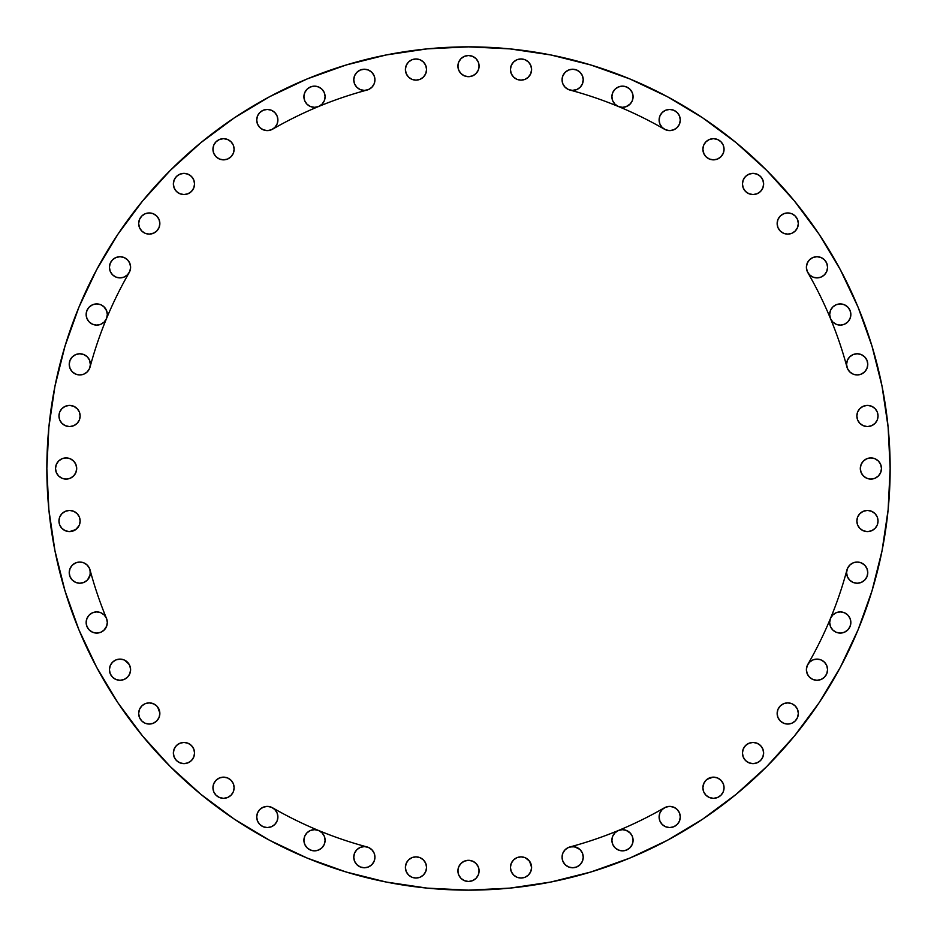 <?xml version="1.0" encoding="UTF-8"?>
<svg xmlns="http://www.w3.org/2000/svg" width="937" height="937" viewBox="0 0 937 937"><rect width="100%" height="100%" fill="white"/><g stroke="black" fill="none" stroke-linecap="round" stroke-linejoin="round"><path stroke-width="1.41" d="M632.44 100.364L633.084 96.734A10.588 10.588 0 0 1 622.496 107.322A10.588 10.588 0 0 1 611.896 96.734A10.588 10.588 0 0 1 622.496 86.145A10.588 10.588 0 0 1 633.084 96.734L632.276 92.681L629.98 89.249L626.548 86.954L622.496 86.145L618.443 86.954L615 89.249L612.704 92.681L611.896 96.734L612.704 100.786L615 104.218L618.443 106.513L622.496 107.322L626.548 106.513L629.98 104.218L632.276 100.786L633.084 96.734L632.276 92.681L629.98 89.249L626.548 86.954L622.496 86.145L618.443 86.954L615 89.249M659.109 120.018A10.588 10.588 0 0 1 669.697 109.43A10.588 10.588 0 0 1 680.285 120.018L679.477 115.965L677.182 112.522L673.75 110.226L669.697 109.43L665.645 110.226L662.213 112.522L659.917 115.965L659.109 120.018L659.917 124.071L662.213 127.502L665.645 129.798L669.697 130.606L673.75 129.798L677.182 127.502L679.477 124.071L680.285 120.018A10.588 10.588 0 0 1 669.697 130.606A10.588 10.588 0 0 1 659.109 120.018L659.742 123.637M703.675 145.2L702.879 149.252A10.588 10.588 0 0 1 713.467 138.664A10.588 10.588 0 0 1 724.055 149.252L723.247 145.2L720.951 141.768L717.519 139.472L713.467 138.664L709.414 139.472L705.971 141.768L703.675 145.2L702.879 149.252L703.675 153.305L705.971 156.748L709.414 159.044L713.467 159.852L717.519 159.044L720.951 156.748L723.247 153.305L724.055 149.252L723.247 145.2M762.976 187.623L763.632 183.968A10.588 10.588 0 0 1 753.032 194.556A10.588 10.588 0 0 1 742.444 183.968A10.588 10.588 0 0 1 753.032 173.368A10.588 10.588 0 0 1 763.632 183.968A10.588 10.588 0 0 0 757.096 174.188A10.588 10.588 0 0 0 742.444 183.957L743.252 188.021L745.547 191.453L748.979 193.748L753.032 194.556L757.084 193.748L760.528 191.453L762.823 188.021L763.632 183.968L762.823 179.916L760.528 176.472L757.084 174.177L753.032 173.368L748.979 174.177L745.547 176.472L743.252 179.916L742.444 183.968L743.252 179.916L745.547 176.472M777.148 223.533A10.588 10.588 0 0 1 787.748 212.945A10.588 10.588 0 0 1 798.336 223.533L797.528 219.481L795.232 216.049L791.8 213.753L787.748 212.945L783.695 213.753L780.252 216.049L777.956 219.481L777.148 223.533L777.956 227.586L780.252 231.029L783.695 233.325L787.748 234.121L791.8 233.325L795.232 231.029L797.528 227.586L798.336 223.533A10.588 10.588 0 0 1 787.748 234.121A10.588 10.588 0 0 1 777.148 223.533L777.851 227.304M809.498 259.818L807.202 263.25L806.394 267.303A10.588 10.588 0 0 1 816.982 256.715A10.588 10.588 0 0 1 827.57 267.303L826.774 263.25L824.478 259.818L821.035 257.523L816.982 256.715L812.929 257.523L809.498 259.818L807.202 263.25L806.394 267.303L807.202 271.355L809.498 274.787L812.929 277.083L816.982 277.891L821.035 277.083L824.478 274.787L826.774 271.355L827.57 267.303A10.588 10.588 0 0 1 816.982 277.891A10.588 10.588 0 0 1 806.394 267.303L807.038 270.922M829.678 314.504A10.588 10.588 0 0 1 840.266 303.916A10.588 10.588 0 0 1 850.855 314.504A10.588 10.588 0 0 0 840.255 303.916A10.588 10.588 0 0 0 829.678 314.504L830.487 318.557L832.782 322L836.214 324.296L840.266 325.104L844.319 324.296L847.751 322L850.046 318.557L850.855 314.504L850.046 310.452L847.751 307.02L844.319 304.724L840.266 303.916L836.214 304.724L832.782 307.02L830.487 310.452L829.678 314.504A10.588 10.588 0 0 0 840.266 325.104A10.588 10.588 0 0 0 850.855 314.504L850.046 310.452L847.751 307.02L844.319 304.724L840.266 303.916L836.214 304.724L832.782 307.02M847.399 360.3L846.591 364.352L847.399 368.405L849.695 371.837L853.138 374.132L857.191 374.941L861.232 374.132L864.675 371.837L866.971 368.405L867.779 364.352L866.971 360.3A10.588 10.588 0 0 0 861.244 354.573L857.191 353.764L853.138 354.573A10.588 10.588 0 0 0 849.707 356.856L847.399 360.3L846.591 364.352A10.588 10.588 0 0 1 857.191 353.764A10.588 10.588 0 0 1 867.779 364.352A10.588 10.588 0 0 0 866.971 360.312M861.232 354.561A10.588 10.588 0 0 0 853.15 354.561M853.138 354.573L849.695 356.868A10.588 10.588 0 0 0 846.591 364.341M857.671 411.929L856.863 415.981L857.671 420.034L859.967 423.465L863.399 425.761L867.451 426.569L871.504 425.761L874.947 423.465L877.243 420.034L878.039 415.981L877.243 411.929L874.947 408.485L871.504 406.189L867.451 405.393A10.588 10.588 0 0 0 859.967 408.485L857.671 411.929L856.863 415.981A10.588 10.588 0 0 1 867.451 405.393A10.588 10.588 0 0 1 878.039 415.981A10.588 10.588 0 0 0 867.463 405.393M863.41 475.984L866.842 478.28L870.895 479.088L874.947 478.28L878.379 475.984L880.675 472.553L881.483 468.5A10.588 10.588 0 0 1 870.895 479.088A10.588 10.588 0 0 1 860.307 468.5L860.307 468.5A10.588 10.588 0 0 1 870.895 457.912A10.588 10.588 0 0 1 881.483 468.5L880.675 464.447L878.379 461.016L874.947 458.72L870.895 457.912L866.842 458.72L863.41 461.016L861.115 464.447L860.307 468.5L861.115 472.553L863.41 475.984L866.842 478.28L870.895 479.088L874.947 478.28L878.379 475.984L880.675 472.553L881.483 468.5L880.675 464.447L878.379 461.016L874.947 458.72L870.895 457.912L866.842 458.72L863.41 461.016M877.243 525.071L878.039 521.019A10.588 10.588 0 0 1 867.451 531.607A10.588 10.588 0 0 1 856.863 521.019A10.588 10.588 0 0 1 867.451 510.431A10.588 10.588 0 0 1 878.039 521.019A10.588 10.588 0 0 0 871.515 511.239L867.451 510.431L863.399 511.239A10.588 10.588 0 0 0 859.979 513.523L857.671 516.966L856.863 521.019L857.671 525.071L859.967 528.515L863.399 530.81L867.451 531.607L871.504 530.81L874.947 528.515L877.243 525.071L878.039 521.019L877.243 516.966L874.947 513.535L871.504 511.239M871.492 511.239A10.588 10.588 0 0 0 863.41 511.239L859.967 513.535M859.955 513.546A10.588 10.588 0 0 0 856.957 519.637A391.807 391.807 0 0 1 856.933 519.812A391.807 391.807 0 0 0 856.957 519.637A391.807 391.807 0 0 0 856.98 519.449A391.807 391.807 0 0 1 856.957 519.637L857.25 518.196M867.03 568.747L867.779 572.648A10.588 10.588 0 0 1 857.191 583.236A10.588 10.588 0 0 1 846.591 572.648L847.399 576.7L849.695 580.132L853.138 582.427L857.191 583.236L861.232 582.427L864.675 580.132L866.971 576.7L867.779 572.648L866.971 568.595L864.675 565.163L861.232 562.868L857.191 562.059L853.138 562.868L849.695 565.163L847.399 568.595L846.591 572.648A10.588 10.588 0 0 1 857.191 562.059A10.588 10.588 0 0 1 867.779 572.648A10.588 10.588 0 0 0 849.707 565.152M849.695 565.163A10.588 10.588 0 0 0 846.954 569.907A391.807 391.807 0 0 1 830.487 618.443L829.678 622.496A10.588 10.588 0 0 1 840.266 611.896A10.588 10.588 0 0 1 850.855 622.496L850.046 618.443L847.751 615L844.319 612.704L840.266 611.896L836.214 612.704L832.782 615L830.487 618.443A391.807 391.807 0 0 0 846.954 569.907A391.807 391.807 0 0 0 847.001 569.743L846.907 570.106M850.855 622.473A10.588 10.588 0 0 0 830.487 618.443L832.606 615.176M807.038 666.078L806.394 669.697A10.588 10.588 0 0 1 816.982 659.109A10.588 10.588 0 0 1 827.57 669.697L826.774 665.645L824.478 662.213L821.035 659.917L816.982 659.109L812.929 659.917L809.498 662.213L807.202 665.645L806.394 669.697L807.202 673.75L809.498 677.182L812.929 679.477L816.982 680.285L821.035 679.477L824.478 677.182L826.774 673.75L827.57 669.697L826.879 665.938M777.851 709.696L777.148 713.467A10.588 10.588 0 0 1 787.748 702.879A10.588 10.588 0 0 1 798.336 713.467L797.528 709.414L795.232 705.971L791.8 703.675L787.748 702.879L783.695 703.675L780.252 705.971L777.956 709.414L777.148 713.467L777.956 717.519L780.252 720.951L783.695 723.247L787.748 724.055L791.8 723.247L795.232 720.951L797.528 717.519L798.336 713.467L797.656 709.754M753.02 742.444A10.588 10.588 0 0 0 745.547 745.547L743.252 748.979L742.444 753.032A10.588 10.588 0 0 1 753.032 742.444A10.588 10.588 0 0 1 763.632 753.032A10.588 10.588 0 0 0 753.043 742.444L748.979 743.252L745.547 745.547A10.588 10.588 0 0 0 742.444 753.02M705.748 780.486L703.968 783.063L702.879 787.748A10.588 10.588 0 0 1 713.467 777.148A10.588 10.588 0 0 1 724.055 787.748L723.247 783.695L720.951 780.252L717.519 777.956L713.467 777.148L709.414 777.956L705.971 780.252L703.675 783.695L702.879 787.748L703.675 791.8L705.971 795.232L709.414 797.528L713.467 798.336L717.519 797.528L720.951 795.232L723.247 791.8L724.055 787.748L723.411 784.105M659.742 813.363L659.109 816.982A10.588 10.588 0 0 1 669.697 806.394A10.588 10.588 0 0 1 680.285 816.982L679.477 812.929L677.182 809.498L673.75 807.202L669.697 806.394L665.645 807.202L662.213 809.498L659.917 812.929L659.109 816.982L659.917 821.035L662.213 824.478L665.645 826.774L669.697 827.57L673.75 826.774L677.182 824.478L679.477 821.035L680.285 816.982L679.653 813.363M622.039 829.69L618.443 830.487L615 832.782L612.704 836.214L611.896 840.266A10.588 10.588 0 0 1 622.496 829.678A10.588 10.588 0 0 1 633.084 840.266L632.276 836.214L629.98 832.782L626.548 830.487L622.496 829.678L618.443 830.487A10.588 10.588 0 0 0 611.896 840.266L612.704 844.319L615 847.751L618.443 850.046L622.496 850.855L626.548 850.046L629.98 847.751L632.276 844.319L633.084 840.266L632.44 836.636M562.75 853.42L562.059 857.191L562.868 861.232L565.163 864.675L568.595 866.971L572.648 867.779L576.7 866.971L580.132 864.675L582.427 861.232L583.236 857.191L582.427 853.138A10.588 10.588 0 0 0 580.144 849.707L576.7 847.399L572.648 846.591L568.595 847.399L565.163 849.695L562.868 853.138L562.059 857.191A10.588 10.588 0 0 1 572.648 846.591A10.588 10.588 0 0 1 583.236 857.191A10.588 10.588 0 0 0 582.439 853.15M582.427 853.138L580.132 849.695A10.588 10.588 0 0 0 572.659 846.591M572.636 846.591A10.588 10.588 0 0 0 569.907 846.954A391.807 391.807 0 0 1 569.743 847.001L570.106 846.907M511.18 863.551L510.431 867.451L511.239 871.504L513.535 874.947L516.966 877.243L521.019 878.039L525.071 877.243L528.515 874.947L530.81 871.504L531.607 867.451L530.81 863.399L528.515 859.967L525.071 857.671L521.019 856.863L516.966 857.671L513.535 859.967L511.239 863.399L510.431 867.451A10.588 10.588 0 0 1 521.019 856.863A10.588 10.588 0 0 1 531.607 867.451A10.588 10.588 0 0 0 519.637 856.957A391.807 391.807 0 0 1 519.449 856.98L519.824 856.933A391.807 391.807 0 0 1 519.637 856.957L518.091 857.273M457.912 870.895A10.588 10.588 0 0 1 468.5 860.307A10.588 10.588 0 0 1 479.088 870.895L478.28 866.842L475.984 863.41L472.553 861.115L468.5 860.307L464.447 861.115L461.016 863.41L458.72 866.842L457.912 870.895L458.72 874.947L461.016 878.379L464.447 880.675L468.5 881.483L472.553 880.675L475.984 878.379L478.28 874.947L479.088 870.895A10.588 10.588 0 0 1 468.5 881.483A10.588 10.588 0 0 1 457.912 870.895L458.72 874.947L461.016 878.379L464.447 880.675L468.5 881.483L472.553 880.675L475.984 878.379L478.28 874.947L479.088 870.895M411.929 877.243L415.981 878.039A10.588 10.588 0 0 1 405.393 867.451A10.588 10.588 0 0 1 415.981 856.863A10.588 10.588 0 0 0 405.393 867.439L406.189 871.504A10.588 10.588 0 0 0 408.485 874.935L411.929 877.243L415.981 878.039L420.034 877.243L423.465 874.947L425.761 871.504L426.569 867.451L425.761 863.399L423.465 859.967L420.034 857.671L415.981 856.863L411.929 857.671L408.485 859.967L406.189 863.399L405.393 867.451M405.393 867.463A10.588 10.588 0 0 0 406.189 871.504L408.485 874.947M360.312 866.971A10.588 10.588 0 0 0 364.352 867.779A10.588 10.588 0 0 1 353.764 857.191A10.588 10.588 0 0 1 364.352 846.591L360.3 847.399L356.868 849.695A10.588 10.588 0 0 0 354.573 853.127L353.764 857.191L354.573 861.232A10.588 10.588 0 0 0 360.288 866.959L364.352 867.779L368.405 866.971L371.837 864.675L374.132 861.232L374.941 857.191L374.132 853.138L371.837 849.695L368.405 847.399L364.352 846.591L360.3 847.399M364.341 846.591A10.588 10.588 0 0 0 356.868 849.683L354.573 853.138M354.561 853.15A10.588 10.588 0 0 0 354.561 861.232M307.02 832.782L304.724 836.214L303.916 840.266L304.724 844.319L307.02 847.751L310.452 850.046L314.504 850.855A10.588 10.588 0 0 1 303.916 840.266A10.588 10.588 0 0 1 314.504 829.678L310.452 830.487L307.02 832.782L304.724 836.214L303.916 840.266L304.724 844.319L307.02 847.751L310.452 850.046L314.504 850.855L318.557 850.046L322 847.751L324.296 844.319L325.104 840.266L324.296 836.214L322 832.782L318.557 830.487L314.504 829.678A10.588 10.588 0 0 1 325.104 840.266A10.588 10.588 0 0 1 314.504 850.855L318.334 850.14M270.922 807.038L267.303 806.394A10.588 10.588 0 0 1 277.891 816.982A10.588 10.588 0 0 1 267.303 827.57A10.588 10.588 0 0 1 256.715 816.982A10.588 10.588 0 0 1 267.303 806.394L263.25 807.202L259.818 809.498L257.523 812.929L256.715 816.982L257.523 821.035L259.818 824.478L263.25 826.774L267.303 827.57L271.355 826.774L274.787 824.478L277.083 821.035L277.891 816.982L277.083 812.929L274.787 809.498L271.355 807.202L267.303 806.394L263.25 807.202L259.818 809.498M223.533 798.336A10.588 10.588 0 0 1 212.945 787.748A10.588 10.588 0 0 1 223.533 777.148L219.481 777.956L216.049 780.252L213.753 783.695L212.945 787.748L213.753 791.8L216.049 795.232L219.481 797.528L223.533 798.336L227.586 797.528L231.029 795.232L233.325 791.8L234.121 787.748L233.325 783.695L231.029 780.252L227.586 777.956L223.533 777.148A10.588 10.588 0 0 1 234.121 787.748A10.588 10.588 0 0 1 223.533 798.336L227.246 797.656M183.968 742.444A10.588 10.588 0 0 1 194.556 753.032A10.588 10.588 0 0 1 183.968 763.632A10.588 10.588 0 0 1 173.368 753.032A10.588 10.588 0 0 1 183.968 742.444L179.916 743.252L176.472 745.547L174.177 748.979L173.368 753.032L174.177 757.084L176.472 760.528L179.916 762.823L183.968 763.632L188.021 762.823L191.453 760.528L193.748 757.084L194.556 753.032L193.748 748.979L191.453 745.547L188.021 743.252L183.968 742.444L179.916 743.252L176.472 745.547M145.2 723.247L149.252 724.055A10.588 10.588 0 0 1 138.664 713.467A10.588 10.588 0 0 1 149.252 702.879L145.2 703.675L141.768 705.971L139.472 709.414L138.664 713.467L139.472 717.519L141.768 720.951L145.2 723.247L149.252 724.055L153.305 723.247L156.748 720.951L159.044 717.519L159.852 713.467L159.044 709.414L156.748 705.971L153.305 703.675L149.252 702.879L145.2 703.675M120.018 680.285A10.588 10.588 0 0 1 109.43 669.697A10.588 10.588 0 0 1 120.018 659.109L115.965 659.917L112.522 662.213L110.226 665.645L109.43 669.697L110.226 673.75L112.522 677.182L115.965 679.477L120.018 680.285L124.071 679.477L127.502 677.182L129.798 673.75L130.606 669.697L129.798 665.645L127.502 662.213L124.071 659.917L120.018 659.109A10.588 10.588 0 0 1 130.606 669.697A10.588 10.588 0 0 1 120.018 680.285L123.637 679.653M89.249 615L86.954 618.443L86.145 622.496L86.954 626.548L89.249 629.98L92.681 632.276L96.734 633.084A10.588 10.588 0 0 1 86.145 622.496A10.588 10.588 0 0 1 96.734 611.896L92.681 612.704L89.249 615L86.954 618.443L86.145 622.496L86.954 626.548L89.249 629.98L92.681 632.276L96.734 633.084L100.786 632.276L104.218 629.98L106.513 626.548L107.322 622.496L106.513 618.443A391.807 391.807 0 0 1 90.046 569.907A391.807 391.807 0 0 1 89.999 569.743L90.093 570.106M83.58 562.75L79.809 562.059A10.588 10.588 0 0 1 90.409 572.648A10.588 10.588 0 0 1 79.809 583.236A10.588 10.588 0 0 1 69.221 572.648A10.588 10.588 0 0 1 79.809 562.059L75.768 562.868L72.325 565.163L70.029 568.595L69.221 572.648L70.029 576.7L72.325 580.132L75.768 582.427L79.809 583.236L83.861 582.427L87.305 580.132L89.601 576.7L90.409 572.648L89.601 568.595L87.305 565.163L83.861 562.868L79.809 562.059L75.768 562.868L72.325 565.163M576.688 70.029A10.588 10.588 0 0 0 562.059 79.797A10.588 10.588 0 0 1 572.648 69.221A10.588 10.588 0 0 1 583.236 79.809A10.588 10.588 0 0 0 582.439 75.768M582.427 75.756A10.588 10.588 0 0 0 576.712 70.041L572.648 69.221L568.595 70.029L565.163 72.325L562.868 75.768L562.059 79.809L562.868 83.861L565.163 87.305L568.595 89.601L572.648 90.409L576.7 89.601L580.132 87.305L582.427 83.861L583.236 79.809L582.427 75.768L580.132 72.325L576.7 70.029M511.239 65.508A10.588 10.588 0 0 0 510.431 69.549A10.588 10.588 0 0 1 521.019 58.961A10.588 10.588 0 0 1 531.607 69.549L530.81 65.496A10.588 10.588 0 0 0 511.239 65.485L510.431 69.549L511.239 73.601L513.535 77.033L516.966 79.329L521.019 80.137L525.071 79.329L528.515 77.033L530.81 73.601L531.607 69.549A10.588 10.588 0 0 1 521.019 80.137A10.588 10.588 0 0 1 510.431 69.549L511.18 73.449M531.607 69.537A10.588 10.588 0 0 0 530.81 65.496L528.515 62.053L525.071 59.757L521.019 58.961L516.966 59.757L513.535 62.053L511.239 65.496M475.984 73.59L478.28 70.158L479.088 66.105L478.28 62.053L475.984 58.621L472.553 56.325L468.5 55.517A10.588 10.588 0 0 1 479.088 66.105A10.588 10.588 0 0 1 468.5 76.693L468.5 76.693A10.588 10.588 0 0 1 457.912 66.105A10.588 10.588 0 0 1 468.5 55.517L464.447 56.325L461.016 58.621L458.72 62.053L457.912 66.105L458.72 70.158L461.016 73.59L464.447 75.885L468.5 76.693L472.553 75.885L475.984 73.59L478.28 70.158L479.088 66.105L478.28 62.053L475.984 58.621L472.553 56.325L468.5 55.517L464.447 56.325L461.016 58.621L458.72 62.053L457.912 66.105L458.72 70.158L461.016 73.59M411.929 79.329L415.981 80.137A10.588 10.588 0 0 1 405.393 69.549A10.588 10.588 0 0 1 415.981 58.961L411.929 59.757L408.485 62.053L406.189 65.496L405.393 69.549L406.189 73.601L408.485 77.033L411.929 79.329L415.981 80.137L420.034 79.329L423.465 77.033L425.761 73.601L426.569 69.549L425.761 65.496L423.465 62.053L420.034 59.757L415.981 58.961L411.929 59.757M360.3 89.601L364.352 90.409A10.588 10.588 0 0 1 353.764 79.809A10.588 10.588 0 0 1 364.352 69.221L360.3 70.029L356.868 72.325L354.573 75.768L353.764 79.809L354.573 83.861L356.868 87.305L360.3 89.601L364.352 90.409L368.405 89.601L371.837 87.305L374.132 83.861L374.941 79.809L374.132 75.768L371.837 72.325L368.405 70.029L364.352 69.221A10.588 10.588 0 0 1 374.941 79.809A10.588 10.588 0 0 1 364.352 90.409A10.588 10.588 0 0 0 367.093 90.046L367.796 89.823M314.504 107.322A10.588 10.588 0 0 1 303.916 96.734A10.588 10.588 0 0 1 314.504 86.145A10.588 10.588 0 0 0 303.916 96.745A10.588 10.588 0 0 0 314.504 107.322L318.557 106.513L322 104.218L324.296 100.786L325.104 96.734L324.296 92.681L322 89.249L318.557 86.954L314.504 86.145L310.452 86.954L307.02 89.249L304.724 92.681L303.916 96.734L304.724 100.786L307.02 104.218L310.452 106.513L314.504 107.322A10.588 10.588 0 0 0 325.104 96.734A10.588 10.588 0 0 0 314.504 86.145L310.452 86.954L307.02 89.249L304.724 92.681L303.916 96.734L304.724 100.786L307.02 104.218M259.818 127.502L263.25 129.798L267.303 130.606A10.588 10.588 0 0 1 256.715 120.018A10.588 10.588 0 0 1 267.303 109.43L263.25 110.226L259.818 112.522L257.523 115.965L256.715 120.018L257.523 124.071L259.818 127.502L263.25 129.798L267.303 130.606L271.355 129.798L274.787 127.502L277.083 124.071L277.891 120.018L277.083 115.965L274.787 112.522L271.355 110.226L267.303 109.43A10.588 10.588 0 0 1 277.891 120.018A10.588 10.588 0 0 1 267.303 130.606L270.922 129.962M223.533 159.852A10.588 10.588 0 0 1 212.945 149.252A10.588 10.588 0 0 1 223.533 138.664L219.481 139.472L216.049 141.768L213.753 145.2L212.945 149.252L213.753 153.305L216.049 156.748L219.481 159.044L223.533 159.852L227.586 159.044L231.029 156.748L233.325 153.305L234.121 149.252L233.325 145.2L231.029 141.768L227.586 139.472L223.533 138.664A10.588 10.588 0 0 1 234.121 149.252A10.588 10.588 0 0 1 223.533 159.852L227.304 159.149M187.623 174.024L183.968 173.368A10.588 10.588 0 0 1 194.556 183.968A10.588 10.588 0 0 1 183.968 194.556A10.588 10.588 0 0 1 173.368 183.968A10.588 10.588 0 0 1 183.968 173.368A10.588 10.588 0 0 0 174.188 179.904A10.588 10.588 0 0 0 183.957 194.556L188.021 193.748L191.453 191.453L193.748 188.021L194.556 183.968L193.748 179.916L191.453 176.472L188.021 174.177L183.968 173.368L179.916 174.177L176.472 176.472L174.177 179.916L173.368 183.968L174.177 188.021L176.472 191.453L179.916 193.748L183.968 194.556L179.916 193.748L176.472 191.453M145.2 233.325L149.252 234.121A10.588 10.588 0 0 1 138.664 223.533A10.588 10.588 0 0 1 149.252 212.945L145.2 213.753L141.768 216.049L139.472 219.481L138.664 223.533L139.472 227.586L141.768 231.029L145.2 233.325L149.252 234.121L153.305 233.325L156.748 231.029L159.044 227.586L159.852 223.533L159.044 219.481L156.748 216.049L153.305 213.753L149.252 212.945L145.2 213.753M120.018 277.891A10.588 10.588 0 0 1 109.43 267.303A10.588 10.588 0 0 1 120.018 256.715L115.965 257.523L112.522 259.818L110.226 263.25L109.43 267.303L110.226 271.355L112.522 274.787L115.965 277.083L120.018 277.891L124.071 277.083L127.502 274.787L129.798 271.355L130.606 267.303L129.798 263.25L127.502 259.818L124.071 257.523L120.018 256.715A10.588 10.588 0 0 1 130.606 267.303A10.588 10.588 0 0 1 120.018 277.891L123.637 277.258M86.145 314.527A10.588 10.588 0 0 0 96.734 325.104A10.588 10.588 0 0 1 86.145 314.504A10.588 10.588 0 0 1 96.734 303.916A10.588 10.588 0 0 0 86.145 314.492L86.954 318.557L89.249 322L92.681 324.296L96.734 325.104L100.786 324.296L104.218 322L106.513 318.557L107.322 314.504L106.513 310.452L104.218 307.02L100.786 304.724L96.734 303.916L92.681 304.724L89.249 307.02L86.954 310.452L86.145 314.504L86.954 318.557L89.249 322M72.325 371.837L75.768 374.132L79.809 374.941A10.588 10.588 0 0 1 69.221 364.352A10.588 10.588 0 0 1 79.809 353.764L75.768 354.573L72.325 356.868L70.029 360.3L69.221 364.352L70.029 368.405L72.325 371.837L75.768 374.132L79.809 374.941L83.861 374.132L87.305 371.837L89.601 368.405L90.409 364.352L89.601 360.3L87.305 356.868L83.861 354.573L79.809 353.764A10.588 10.588 0 0 1 90.409 364.352A10.588 10.588 0 0 1 79.809 374.941L83.58 374.25M69.549 426.569A10.588 10.588 0 0 1 58.961 415.981A10.588 10.588 0 0 1 69.549 405.393L65.496 406.189L62.053 408.485L59.757 411.929L58.961 415.981L59.757 420.034L62.053 423.465L65.496 425.761L69.549 426.569L73.601 425.761L77.033 423.465L79.329 420.034L80.137 415.981L79.329 411.929L77.033 408.485L73.601 406.189L69.549 405.393A10.588 10.588 0 0 1 80.137 415.981A10.588 10.588 0 0 1 69.549 426.569L73.449 425.82M73.449 511.18L69.549 510.431A10.588 10.588 0 0 1 80.137 521.019A10.588 10.588 0 0 1 69.549 531.607L73.601 530.81L77.033 528.515L79.329 525.071L80.137 521.019L79.329 516.966L77.033 513.535L73.601 511.239L69.549 510.431L65.496 511.239A10.588 10.588 0 0 0 65.485 530.81L69.549 531.607A10.588 10.588 0 0 1 58.961 521.019A10.588 10.588 0 0 1 69.549 510.431A10.588 10.588 0 0 0 65.508 511.239M65.496 511.239L62.053 513.535L59.757 516.966L58.961 521.019L59.757 525.071L62.053 528.515L65.496 530.81A10.588 10.588 0 0 0 69.537 531.607M73.59 461.016L70.158 458.72L66.105 457.912L62.053 458.72L58.621 461.016L56.325 464.447L55.517 468.5A10.588 10.588 0 0 1 66.105 457.912A10.588 10.588 0 0 1 76.693 468.5L75.885 464.447L73.59 461.016L70.158 458.72L66.105 457.912L62.053 458.72L58.621 461.016L56.325 464.447L55.517 468.5L56.325 472.553L58.621 475.984L62.053 478.28L66.105 479.088L70.158 478.28L73.59 475.984L75.885 472.553L76.693 468.5A10.588 10.588 0 0 1 66.105 479.088A10.588 10.588 0 0 1 55.517 468.5L56.325 472.553L58.621 475.984L62.053 478.28L66.105 479.088L70.158 478.28L73.59 475.984M129.611 665.223L129.189 664.403A391.807 391.807 0 0 1 129.095 664.239L129.271 664.556A391.807 391.807 0 0 1 129.189 664.403L124.492 660.105M159.84 713.069L157.662 707.013A391.807 391.807 0 0 0 157.779 707.166A391.807 391.807 0 0 1 157.662 707.013A391.807 391.807 0 0 1 157.557 706.885M230.619 779.865L229.987 779.338A391.807 391.807 0 0 1 229.834 779.221A391.807 391.807 0 0 0 230.115 779.443A391.807 391.807 0 0 1 229.987 779.338L228.429 778.354M272.444 807.729L272.772 807.917A391.807 391.807 0 0 1 272.597 807.811A391.807 391.807 0 0 1 272.456 807.729A391.807 391.807 0 0 0 367.257 847.001A391.807 391.807 0 0 1 367.093 846.954A391.807 391.807 0 0 1 318.557 830.487A391.807 391.807 0 0 0 367.093 846.954L367.796 847.177M418.804 857.25L417.363 856.957A391.807 391.807 0 0 1 417.188 856.933A391.807 391.807 0 0 0 417.363 856.957A391.807 391.807 0 0 0 417.551 856.98A391.807 391.807 0 0 1 417.363 856.957A10.588 10.588 0 0 0 415.981 856.863L411.929 857.671M579.862 849.437L574.709 846.802L569.907 846.954A391.807 391.807 0 0 0 618.443 830.487A391.807 391.807 0 0 1 569.907 846.954A391.807 391.807 0 0 0 664.544 807.729A391.807 391.807 0 0 1 664.403 807.811A391.807 391.807 0 0 1 664.239 807.905L664.556 807.729M713.069 777.16L707.013 779.338A391.807 391.807 0 0 1 706.885 779.443A391.807 391.807 0 0 0 707.166 779.221A391.807 391.807 0 0 1 707.013 779.338L706.252 779.994M745.547 745.547L748.604 743.416M779.865 706.381L779.338 707.013A391.807 391.807 0 0 1 779.221 707.166A391.807 391.807 0 0 0 779.338 707.025A391.807 391.807 0 0 0 779.443 706.885A391.807 391.807 0 0 1 779.338 707.013L778.354 708.571M807.729 664.556L807.917 664.228A391.807 391.807 0 0 1 807.811 664.403A391.807 391.807 0 0 1 807.729 664.544A391.807 391.807 0 0 0 847.001 569.743M87.563 579.862L90.198 574.709L90.046 569.907A391.807 391.807 0 0 0 106.513 618.443L104.218 615L100.786 612.704L96.734 611.896A10.588 10.588 0 0 1 107.322 622.496A10.588 10.588 0 0 1 96.734 633.084L100.364 632.44M890.15 468.5A421.65 421.65 0 0 1 468.5 890.15A421.65 421.65 0 0 1 46.85 468.5L48.876 427.167L54.955 386.243L65.004 346.104L78.942 307.137L96.64 269.739L117.91 234.238L142.565 201.01L170.347 170.347L201.01 142.565L234.238 117.91L269.739 96.64L307.137 78.942L346.104 65.004L386.243 54.955L427.167 48.876L468.5 46.85L509.833 48.876L550.757 54.955L590.896 65.004L629.863 78.942L667.261 96.64L702.762 117.91L735.99 142.565L766.653 170.347L794.435 201.01L819.09 234.238L840.36 269.739L858.058 307.137L871.996 346.104L882.045 386.243L888.124 427.167L890.15 468.5L888.124 509.833L882.045 550.757L871.996 590.896L858.058 629.863L840.36 667.261L819.09 702.762L794.435 735.99L766.653 766.653L735.99 794.435L702.762 819.09L667.261 840.36L629.863 858.058L590.896 871.996L550.757 882.045L509.833 888.124L468.5 890.15L427.167 888.124L386.243 882.045L346.104 871.996L307.137 858.058L269.739 840.36L234.238 819.09L201.01 794.435L170.347 766.653L142.565 735.99L117.91 702.762L96.64 667.261L78.942 629.863L65.004 590.896L54.955 550.757L48.876 509.833L46.85 468.5A421.65 421.65 0 0 1 468.5 46.85A421.65 421.65 0 0 1 890.15 468.5M866.971 360.3L864.675 356.868L861.232 354.573M867.451 405.393L863.399 406.189L859.967 408.485M832.782 629.98L836.214 632.276L840.266 633.084L844.319 632.276L847.751 629.98L850.046 626.548L850.855 622.496A10.588 10.588 0 0 1 840.266 633.084A10.588 10.588 0 0 1 829.678 622.496L830.487 626.548L832.782 629.98L836.214 632.276L840.266 633.084L844.319 632.276L847.751 629.98L850.046 626.548L850.855 622.496L850.14 618.666M762.976 749.377L763.632 753.032A10.588 10.588 0 0 1 753.032 763.632A10.588 10.588 0 0 1 742.444 753.032L743.252 757.084L745.547 760.528L748.979 762.823L753.032 763.632L757.084 762.823L760.528 760.528L762.823 757.084L763.632 753.032L762.823 748.979L760.528 745.547L757.084 743.252L753.032 742.444M354.573 861.232L356.868 864.675L360.3 866.971M871.996 590.896L858.058 629.863M702.762 819.09L667.261 840.36M346.104 871.996L307.137 858.058M117.91 702.762L96.64 667.261M65.004 346.104L78.942 307.137M142.565 201.01L170.347 170.347M234.238 117.91L269.739 96.64M590.896 65.004L629.863 78.942M735.99 142.565L766.653 170.347M819.09 234.238L840.36 269.739M364.352 846.591A10.588 10.588 0 0 1 374.941 857.191A10.588 10.588 0 0 1 364.352 867.779L368.253 867.03M369.447 866.467L371.602 864.898M372.668 863.738L373.933 861.689M374.531 860.119L374.917 857.835M374.882 856.113L374.413 853.888M373.734 852.272L372.481 850.398M371.251 849.156L369.377 847.868M417.363 856.957A10.588 10.588 0 0 0 415.981 856.863A10.588 10.588 0 0 1 426.569 867.451A10.588 10.588 0 0 1 415.981 878.039L419.952 877.266M421.17 876.681L423.348 875.064M424.426 873.846L425.656 871.738M426.23 870.098L426.558 867.791M426.464 865.999L425.913 863.797M425.129 862.134L423.817 860.33M422.446 859.065L420.561 857.905M516.521 857.87L514.472 859.135M513.312 860.201L511.743 862.356M516.966 877.243L521.019 878.039L525.071 877.243M510.431 867.451A10.588 10.588 0 0 0 521.019 878.039A10.588 10.588 0 0 0 531.607 867.451L529.534 861.15L525.364 857.8M524.802 857.566L521.277 856.863M520.691 856.875L519.637 856.957M569.907 846.954L569.146 847.189M567.834 847.751L565.772 849.133M564.753 850.128L563.254 852.295M582.345 852.916L583.236 857.191A10.588 10.588 0 0 1 572.648 867.779A10.588 10.588 0 0 1 562.059 857.191L562.868 861.232L565.163 864.675M582.146 852.506L580.354 849.929M618.443 830.487L615.304 832.489M614.531 833.286L612.997 835.581M612.552 836.6L611.896 840.266A10.588 10.588 0 0 0 622.496 850.855A10.588 10.588 0 0 0 633.084 840.266L632.276 844.319L629.98 847.751L626.548 850.046L622.496 850.855L618.443 850.046L615 847.751M632.135 835.898L630.109 832.911M630.332 833.157L626.057 830.299L622.836 829.678M665.223 807.389L662.213 809.498L660.105 812.508M677.182 824.478L679.477 821.035M679.29 812.508L677.182 809.498L674.171 807.389M673.316 807.038L669.697 806.394L666.078 807.038M723.247 791.8L724.055 787.748A10.588 10.588 0 0 1 713.467 798.336A10.588 10.588 0 0 1 702.879 787.748L703.675 791.8M723.013 783.156L720.576 779.9L717.765 778.073M716.957 777.745L714.064 777.171M742.444 753.032L743.252 757.084L745.547 760.528M762.531 748.347L760.996 746.051M760.223 745.266L757.084 743.252L753.453 742.455M752.341 742.467L749.635 743.006M783.695 723.247L787.748 724.055L791.8 723.247M797.188 708.677L795.7 706.475M794.775 705.549L792.526 704.015M791.519 703.57L787.818 702.879M787.912 702.879L784.093 703.523M782.969 704.015L780.79 705.479M808.877 662.892L807.389 665.223M827.57 669.697A10.588 10.588 0 0 1 816.982 680.285A10.588 10.588 0 0 1 806.394 669.697L807.202 673.75L809.498 677.182M821.035 679.477L824.478 677.182M826.375 664.801L824.888 662.646M823.857 661.639L821.796 660.269M820.484 659.707L817.907 659.144M816.677 659.109L812.929 659.917L809.72 661.99M849.601 617.495L848.079 615.34M846.978 614.297L844.951 612.997M843.476 612.4L841.157 611.943M839.575 611.92L837.198 612.353M835.781 612.892L833.555 614.297M846.591 572.648L847.399 576.7M866.467 567.553L864.898 565.398M863.738 564.332L861.689 563.067M860.119 562.469L857.835 562.083M856.113 562.118L853.888 562.587M852.272 563.266L850.398 564.519M849.156 565.749L847.868 567.623M847.177 569.204L846.954 569.907M856.863 521.019L857.671 525.071M878.039 521.019L877.266 517.048M876.681 515.83L875.064 513.652M873.846 512.574L871.738 511.344M870.098 510.77L867.791 510.442M865.999 510.536L863.797 511.087M862.134 511.871L860.33 513.183M859.065 514.554L857.905 516.439M856.957 417.363A391.807 391.807 0 0 1 856.98 417.551L856.933 417.176A391.807 391.807 0 0 1 856.957 417.363L857.25 418.804M857.905 420.561L859.065 422.446M860.33 423.817L862.134 425.129M863.797 425.913L865.999 426.464M867.791 426.558L870.098 426.23M871.738 425.656L873.846 424.426M875.064 423.348L876.681 421.17M877.266 419.952L878.039 415.981L877.243 411.929M807.389 271.777L807.811 272.597A391.807 391.807 0 0 0 807.729 272.456A391.807 391.807 0 0 1 846.954 367.093A391.807 391.807 0 0 0 830.487 318.557A391.807 391.807 0 0 1 846.954 367.093L847.177 367.796M847.868 369.377L849.156 371.251M850.398 372.481L852.272 373.734M853.888 374.413L856.113 374.882M857.835 374.917L860.119 374.531M861.689 373.933L863.738 372.668M864.898 371.602L866.467 369.447M867.03 368.253L867.779 364.352A10.588 10.588 0 0 1 857.191 374.941A10.588 10.588 0 0 1 846.591 364.352M830.487 318.557L832.606 321.824M833.555 322.703L835.781 324.108M837.198 324.647L839.575 325.08M841.157 325.057L843.476 324.6M844.951 324.003L846.978 322.703M848.079 321.66L849.601 319.505M850.14 318.334L850.855 314.504M807.729 272.444L807.917 272.772A391.807 391.807 0 0 0 807.811 272.597L808.877 274.108M809.72 275.01L812.929 277.083L816.677 277.891M817.907 277.856L820.484 277.293M821.796 276.731L823.857 275.361M824.888 274.354L826.375 272.198M826.879 271.062L827.57 267.303M824.478 259.818L821.035 257.523M778.354 228.429L779.865 230.619M780.79 231.521L782.969 232.985M784.093 233.477L787.912 234.121L791.519 233.43M792.526 232.985L794.775 231.451M795.7 230.525L797.188 228.323M797.656 227.246L798.336 223.533M791.8 213.753L787.748 212.945L783.695 213.753M742.444 183.98A10.588 10.588 0 0 0 745.547 191.453L748.604 193.584M749.635 193.994L752.341 194.533M753.453 194.545L757.084 193.748L760.223 191.734M760.996 190.949L762.531 188.653M706.252 157.006L709.567 159.103L713.069 159.84M714.064 159.829L716.957 159.255M717.765 158.927L720.799 156.889M720.576 157.1L723.013 153.844M723.411 152.895L724.055 149.252A10.588 10.588 0 0 1 713.467 159.852A10.588 10.588 0 0 1 702.879 149.252L703.968 153.937L705.748 156.514M660.105 124.492L662.213 127.502L665.223 129.611M666.078 129.962L669.697 130.606L673.316 129.962M674.171 129.611L677.182 127.502L679.29 124.492M679.653 123.637L680.285 120.018M679.477 115.965L677.182 112.522M615.304 104.511L618.443 106.513L622.039 107.31M622.836 107.322L626.361 106.584M626.057 106.701L630.332 103.843L632.135 101.102M611.896 96.734L612.552 100.4M612.997 101.419L614.531 103.714M569.146 89.811L572.53 90.409M572.296 90.397L577.016 89.46L579.862 87.563M580.354 87.071L582.345 84.084M582.146 84.494L583.236 79.809A10.588 10.588 0 0 1 572.648 90.409A10.588 10.588 0 0 1 562.059 79.809L562.75 83.58M565.163 72.325L562.868 75.768L562.059 79.809M563.254 84.705L564.753 86.872M565.772 87.867L567.834 89.249M518.091 79.727L520.691 80.125M521.277 80.137L524.802 79.434M525.364 79.2L528.363 77.185M528.011 77.513L530.764 73.707M530.67 73.918L531.607 69.549M525.071 59.757L521.019 58.961L516.966 59.757M511.743 74.644L513.312 76.799M514.472 77.865L516.521 79.13M423.454 77.045A10.588 10.588 0 0 1 417.363 80.043A391.807 391.807 0 0 1 417.551 80.02A391.807 391.807 0 0 0 417.188 80.067A391.807 391.807 0 0 1 417.363 80.043L418.804 79.75M420.561 79.095L422.446 77.935M423.817 76.67L425.129 74.866M425.913 73.203L426.464 71.001M426.558 69.209L426.23 66.902M425.656 65.262L424.426 63.154M423.348 61.936L421.17 60.319M419.952 59.734L415.981 58.961A10.588 10.588 0 0 1 426.569 69.549A10.588 10.588 0 0 1 415.981 80.137M369.377 89.132L371.251 87.844M372.481 86.602L373.734 84.728M374.413 83.112L374.882 80.887M374.917 79.165L374.531 76.881M373.933 75.311L372.668 73.262M371.602 72.102L369.447 70.533M368.253 69.97L364.352 69.221A10.588 10.588 0 0 1 371.848 87.293M318.557 106.513A391.807 391.807 0 0 1 367.093 90.046A391.807 391.807 0 0 0 318.557 106.513L321.824 104.394M322.703 103.445L324.108 101.219M324.647 99.802L325.08 97.425M325.057 95.843L324.6 93.524M324.003 92.049L322.703 90.022M321.66 88.921L319.505 87.399M318.334 86.86L314.504 86.145M271.777 129.611L274.108 128.123M275.01 127.28L277.083 124.071L277.891 120.323M277.856 119.093L277.293 116.516M276.731 115.204L275.361 113.143M274.354 112.112L272.198 110.625M271.062 110.121L267.303 109.43M259.818 112.522L257.523 115.965M228.429 158.646L230.619 157.135M231.521 156.21L232.985 154.031M233.477 152.907L234.121 149.088L233.43 145.481M232.985 144.474L231.451 142.225M230.525 141.3L228.323 139.812M227.246 139.344L223.533 138.664M213.753 145.2L212.945 149.252L213.753 153.305M183.98 194.556A10.588 10.588 0 0 0 191.453 191.453L193.584 188.396M193.994 187.365L194.533 184.659M194.545 183.547L193.748 179.916L191.734 176.777M190.949 176.004L188.653 174.469M157.006 230.748L159.103 227.433L159.84 223.931M159.829 222.936L159.255 220.043M158.927 219.235L156.889 216.201M157.1 216.424L153.844 213.987M152.895 213.589L149.252 212.945A10.588 10.588 0 0 1 159.852 223.533A10.588 10.588 0 0 1 149.252 234.121L153.937 233.032L156.514 231.252M124.492 276.895L127.502 274.787L129.611 271.777M129.962 270.922L130.606 267.303L129.962 263.684M129.611 262.828L127.502 259.818L124.492 257.71M123.637 257.347L120.018 256.715M115.965 257.523L112.522 259.818M104.511 321.696L106.513 318.557L107.31 314.961M107.322 314.164L106.584 310.639M106.701 310.943L103.843 306.668L101.102 304.865M100.364 304.56L96.734 303.916L92.681 304.724L89.249 307.02L86.954 310.452L86.145 314.504M89.811 367.854L90.046 367.093A391.807 391.807 0 0 1 106.513 318.557A10.588 10.588 0 0 0 96.734 303.916A10.588 10.588 0 0 1 107.322 314.504A10.588 10.588 0 0 1 96.734 325.104L100.4 324.448M101.419 324.003L103.714 322.469M106.513 318.557A391.807 391.807 0 0 0 90.046 367.093L90.409 364.47M90.397 364.704L89.46 359.984L87.563 357.138M87.071 356.646L84.084 354.654M84.494 354.854L79.809 353.764A10.588 10.588 0 0 1 83.85 354.561M84.705 373.746L86.872 372.247M87.867 371.228L89.249 369.166M79.727 418.909L80.125 416.309M80.137 415.723L79.434 412.198M79.2 411.636L77.185 408.637M77.513 408.989L73.707 406.236M73.918 406.33L69.549 405.393A10.588 10.588 0 0 1 80.043 417.363A391.807 391.807 0 0 1 80.067 417.188L80.02 417.562A391.807 391.807 0 0 1 80.043 417.363M59.757 411.929L58.961 415.981L59.757 420.034M74.644 425.257L76.799 423.688M77.865 422.528L79.13 420.479M80.125 520.691L79.727 518.091M79.13 516.521L77.865 514.472M76.799 513.312L74.644 511.743M59.757 516.966L58.961 521.019L59.757 525.071M69.549 531.607L75.85 529.534L79.2 525.364M79.434 524.802L80.137 521.277M107.31 622.039L106.513 618.443A391.807 391.807 0 0 1 90.046 569.907L89.811 569.146M89.249 567.834L87.867 565.772M86.872 564.753L84.705 563.254M79.809 583.236L84.494 582.146L87.071 580.354M100.4 612.552L96.734 611.896A10.588 10.588 0 0 1 106.513 618.443L104.511 615.304M103.714 614.531L101.419 612.997M101.102 632.135L104.089 630.109M103.843 630.332L106.701 626.057L107.322 622.836M123.637 659.742L120.018 659.109M112.522 677.182L115.965 679.477M124.492 679.29L127.502 677.182L129.611 674.171M129.962 673.316L130.606 669.697L129.962 666.078M157.662 707.013L157.006 706.252M156.514 705.748L153.527 703.769M153.937 703.968L149.252 702.879A10.588 10.588 0 0 1 159.852 713.467A10.588 10.588 0 0 1 149.252 724.055L152.895 723.411M153.844 723.013L157.1 720.576L158.927 717.765M159.255 716.957L159.829 714.064M194.556 753.043A10.588 10.588 0 0 1 183.968 763.632L187.623 762.976M188.653 762.531L190.949 760.996M191.734 760.223L193.748 757.084L194.545 753.453M194.533 752.341L193.994 749.635M193.584 748.604L191.453 745.547A10.588 10.588 0 0 0 183.98 742.444M227.304 777.851L223.533 777.148M213.753 783.695L212.945 787.748L213.753 791.8M228.323 797.188L230.525 795.7M231.451 794.775L232.985 792.526M233.43 791.519L234.121 787.818M234.121 787.912L233.477 784.093M232.985 782.969L231.521 780.79M274.108 808.877L271.777 807.389M257.523 821.035L259.818 824.478M267.303 827.57L271.062 826.879M272.198 826.375L274.354 824.888M275.361 823.857L276.731 821.796M277.293 820.484L277.856 817.907M277.891 816.677L277.083 812.929L275.01 809.72M321.824 832.606L318.557 830.487A10.588 10.588 0 0 1 314.527 850.855M319.505 849.601L321.66 848.079M322.703 846.978L324.003 844.951M324.6 843.476L325.057 841.157M325.08 839.575L324.647 837.198M324.108 835.781L322.703 833.555M618.443 106.513A391.807 391.807 0 0 0 569.907 90.046A391.807 391.807 0 0 1 618.443 106.513M664.556 129.271L664.228 129.083A391.807 391.807 0 0 1 664.403 129.189A391.807 391.807 0 0 1 664.544 129.271A391.807 391.807 0 0 0 569.743 89.999A391.807 391.807 0 0 1 569.907 90.046M371.837 87.305A10.588 10.588 0 0 1 367.093 90.046A391.807 391.807 0 0 1 367.257 89.999A391.807 391.807 0 0 0 272.456 129.271A391.807 391.807 0 0 1 272.597 129.189A391.807 391.807 0 0 1 272.761 129.095L272.444 129.271M129.271 272.444L129.083 272.772A391.807 391.807 0 0 1 129.189 272.597A391.807 391.807 0 0 1 129.271 272.456A391.807 391.807 0 0 0 90.046 367.093A10.588 10.588 0 0 0 90.409 364.364M90.409 364.341A10.588 10.588 0 0 0 83.873 354.573M423.477 77.021A10.588 10.588 0 0 0 425.761 65.508M425.761 65.485A10.588 10.588 0 0 0 415.981 58.961M194.556 753.02A10.588 10.588 0 0 0 191.453 745.547M680.285 816.982A10.588 10.588 0 0 1 669.697 827.57A10.588 10.588 0 0 1 659.109 816.982M798.336 713.467A10.588 10.588 0 0 1 787.748 724.055A10.588 10.588 0 0 1 777.148 713.467M878.039 415.981A10.588 10.588 0 0 1 867.451 426.569A10.588 10.588 0 0 1 856.863 415.981"/></g></svg>
